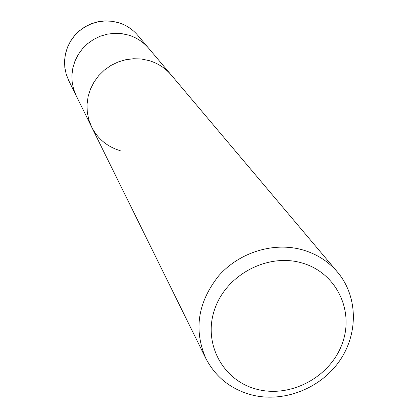 <?xml version="1.0" encoding="UTF-8"?>
<svg xmlns="http://www.w3.org/2000/svg" width="418" height="418" viewBox="0 0 418 418"><rect width="100%" height="100%" fill="white"/><g stroke="black" fill="none" stroke-linecap="round" stroke-linejoin="round"><path stroke-width="0.63" d="M302.183 249.75C273.466 241.803 239.446 252.305 218.844 275.661C197.839 302.068 193.497 329.64 205.823 358.383C215.573 377.12 230.882 389.304 251.746 394.937C283.32 402.936 319.932 388.839 339.197 361.434C358.534 334.092 358.121 296.524 337.545 272.155C328.25 261.281 316.463 253.815 302.183 249.75M120.232 150.684C107.337 146.802 97.812 138.917 91.657 127.041L88.841 119.851L87.284 112.259L87.022 104.479L88.078 96.715L90.419 89.191L93.982 82.116L98.674 75.689L104.369 70.093L110.895 65.485L118.085 61.995L125.719 59.717L133.598 58.724L141.493 59.027L149.179 60.626C157.973 63.311 165.314 68.092 171.197 74.974L148.656 48.253C143.259 41.941 136.55 37.552 128.514 35.081L121.492 33.602L114.292 33.304L107.107 34.198L100.148 36.261L93.601 39.433L87.655 43.629L82.477 48.734L78.213 54.596L74.974 61.054L72.857 67.93L71.912 75.031L72.162 82.153L73.605 89.102L76.186 95.691L68.667 80.455L66.201 74.164L64.821 67.528L64.571 60.725L65.464 53.953L67.476 47.396L70.553 41.236L74.613 35.645L79.54 30.78L85.204 26.783L91.438 23.763L98.068 21.804L104.913 20.963L111.778 21.255L118.477 22.671C126.137 25.043 132.548 29.239 137.7 35.264C132.522 29.213 126.095 24.996 118.409 22.619L111.71 21.198L104.84 20.9L97.995 21.741L91.364 23.701L85.136 26.715L79.483 30.713L74.561 35.577L70.511 41.168L67.439 47.333L65.433 53.896L64.55 60.683L64.806 67.491L66.19 74.143L68.667 80.455M257.227 389.357C223.144 381.044 202.735 343.81 214.586 309.55C225.913 275.154 266.977 253.036 301.258 262.765C335.717 271.993 354.579 309.9 342.368 343.241C330.659 376.728 291.142 398.171 257.227 389.357M205.823 358.383L91.657 127.041L88.841 119.851L87.284 112.259L87.022 104.479L88.078 96.715L90.419 89.191L93.982 82.116L98.674 75.689L104.369 70.093L110.895 65.485L118.085 61.995L125.719 59.717L133.598 58.724L141.493 59.027L149.179 60.626C157.973 63.311 165.314 68.092 171.197 74.974L337.545 272.155M137.7 35.264L148.656 48.253C143.259 41.941 136.55 37.552 128.514 35.081L121.492 33.602L114.292 33.304L107.107 34.198L100.148 36.261L93.601 39.433L87.655 43.629L82.477 48.734L78.213 54.596L74.974 61.054L72.857 67.93L71.912 75.031L72.162 82.153L73.605 89.102L76.186 95.691L91.657 127.041"/></g></svg>
